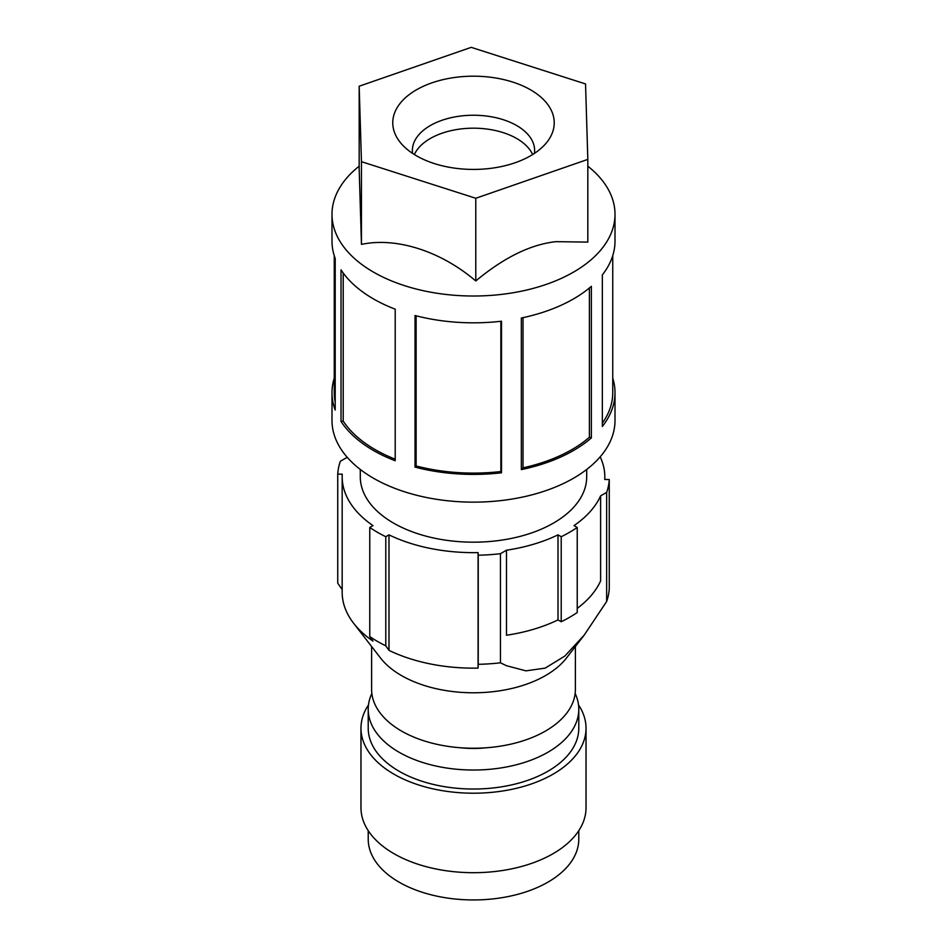 <?xml version="1.0" encoding="UTF-8"?>
<svg xmlns="http://www.w3.org/2000/svg" width="947" height="947" viewBox="0 0 947 947"><rect width="100%" height="100%" fill="white"/><g stroke="black" fill="none" stroke-linecap="round" stroke-linejoin="round"><path stroke-width="1.42" d="M578.783 830.673L578.783 839.16A105.283 60.786 180 0 1 547.946 882.142A105.283 60.786 180 0 1 433.205 895.317A105.283 60.786 180 0 1 368.217 839.16L368.217 830.673M586.027 728.243L586.027 807.732A112.527 64.964 180 0 1 553.072 853.673A112.527 64.964 180 0 1 430.435 867.748A112.527 64.964 180 0 1 360.973 807.732L360.973 728.243A112.527 64.964 0 0 0 430.435 788.259A112.527 64.964 0 0 0 553.072 774.184A112.527 64.964 0 0 0 586.027 728.243A112.527 64.964 0 0 0 578.51 704.899M368.49 704.899A112.527 64.964 0 0 0 360.973 728.243M578.783 709.244L578.783 728.243A105.283 60.786 180 0 1 547.946 771.225A105.283 60.786 180 0 1 433.205 784.4A105.283 60.786 180 0 1 368.217 728.243L368.217 709.244A105.283 60.786 0 0 0 433.205 765.401A105.283 60.786 0 0 0 547.946 752.226A105.283 60.786 0 0 0 578.783 709.244A105.283 60.786 0 0 0 575.149 693.417M371.851 693.417A105.283 60.786 0 0 0 368.217 709.244M485.835 747.81A67.924 39.218 180 0 1 461.177 747.81M575.385 646.517L575.385 689.416A101.885 58.821 180 0 1 512.493 743.762A101.885 58.821 180 0 1 401.457 731.013A101.885 58.821 180 0 1 371.615 689.416L371.615 646.517M353.622 623.28L380.493 657.976A101.885 58.821 0 0 0 401.457 675.554A101.885 58.821 0 0 0 566.507 657.976L584.121 635.224L564.826 656.07L545.188 668.12L525.952 670.855L506.491 665.717L500.454 662.805A135.847 78.435 180 0 1 478.235 664.309L478.081 668.109A131.313 75.819 180 0 1 388.992 650.364L385.784 645.818A135.847 78.435 180 0 1 369.768 636.573L372.988 641.119A131.313 75.819 180 0 1 353.622 623.28A131.313 75.819 180 0 1 342.175 592.337L342.175 476.826A131.313 75.819 0 0 0 372.988 525.609L369.768 527.467A135.847 78.435 0 0 0 385.784 536.712L388.992 534.854A131.313 75.819 0 0 0 478.081 552.598L478.235 555.202A135.847 78.435 0 0 0 500.454 553.699L506.491 550.207L506.491 635.248A131.313 75.819 180 0 0 558.008 619.894L558.008 534.854L561.216 536.712A135.847 78.435 0 0 0 569.561 532.285A135.847 78.435 0 0 0 577.232 527.467L574.012 525.609A131.313 75.819 0 0 0 600.611 495.873L606.648 492.381A135.847 78.435 0 0 0 609.264 479.561L604.742 479.466A131.313 75.819 0 0 0 604.813 476.826A131.313 75.819 0 0 0 600.173 456.845M609.264 479.561L609.264 588.667A135.847 78.435 180 0 1 606.648 601.487L584.121 635.224M346.815 456.845A131.313 75.819 0 0 0 346.389 457.78L340.352 461.26A135.847 78.435 0 0 0 337.736 474.092L337.736 583.186L342.175 589.567M606.648 492.381L606.648 601.487M577.232 608.353A131.313 75.819 180 0 0 600.611 580.902L600.611 495.873M500.454 662.805L500.454 553.699M506.491 550.207A131.313 75.819 0 0 0 558.008 534.854M337.736 474.092L342.258 474.175A131.313 75.819 0 0 0 342.175 476.826M586.702 469.463L586.702 476.826A113.202 65.355 180 0 1 553.545 523.04A113.202 65.355 180 0 1 430.175 537.209A113.202 65.355 180 0 1 360.298 476.826L360.298 469.463M369.768 527.467L369.768 636.573M385.784 645.818L385.784 536.712M388.992 534.854L388.992 650.364M478.081 668.109L478.081 552.598M478.235 555.202L478.235 664.309M577.232 527.467L577.232 612.508A135.847 78.435 180 0 1 569.561 617.326A135.847 78.435 180 0 1 561.216 621.753L558.008 619.894M561.216 536.712L561.216 621.753M615.005 214.318L615.005 241.118A141.505 81.702 180 0 1 602.351 274.89L602.351 426.47A141.505 81.702 0 0 0 615.005 392.709L615.005 420.444A141.505 81.702 180 0 1 527.657 495.92A141.505 81.702 180 0 1 373.438 478.211A141.505 81.702 180 0 1 331.995 420.444L331.995 392.709A141.505 81.702 0 0 0 335.202 410.027L335.202 258.436A141.505 81.702 180 0 1 331.995 241.118L331.995 214.318A141.505 81.702 0 0 0 373.438 272.085A141.505 81.702 0 0 0 573.562 272.085A141.505 81.702 0 0 0 615.005 214.318A141.505 81.702 0 0 0 587.827 166.175M341.027 421.439A141.505 81.702 0 0 0 373.438 450.476A141.505 81.702 0 0 0 395.219 460.763L395.219 309.184A141.505 81.702 180 0 1 373.438 298.897A141.505 81.702 180 0 1 341.027 269.848L341.027 421.439L343.216 421.084A139.245 80.388 180 0 0 395.219 459.188M359.173 166.175A141.505 81.702 0 0 0 331.995 214.318M334.255 378.149A141.505 81.702 0 0 0 331.995 392.709M475.785 280.963L475.785 198.266L587.827 159.392L587.827 242.101L555.996 241.663C530.711 244.397 503.97 257.489 475.785 280.963C440.722 251.097 396.509 236.963 361.458 244.373L359.173 168.921L359.173 86.224L361.458 161.677L361.458 244.373M587.827 159.392L585.542 83.94L471.215 47.35L359.173 86.224M475.785 198.266L361.458 161.677M527.266 157.581A80.744 46.616 180 0 1 474.909 169.418A80.744 46.616 180 0 1 399.8 141.837A80.744 46.616 180 0 1 472.091 76.198A80.744 46.616 180 0 1 547.2 141.837A80.744 46.616 180 0 1 527.266 157.581M412.572 153.39A61.129 35.299 180 0 1 412.371 150.537A61.129 35.299 180 0 1 472.435 115.25A61.129 35.299 180 0 1 503.141 119.665A61.129 35.299 180 0 1 534.629 150.537A61.129 35.299 180 0 1 534.428 153.39M532.64 154.539A61.129 35.299 0 0 0 503.141 132.616A61.129 35.299 0 0 0 414.36 154.539M615.005 392.709A141.505 81.702 0 0 0 612.745 378.149M415.023 467.108L415.023 315.517A141.505 81.702 180 0 0 501.496 321.211L501.496 472.79L500.868 471.535A139.245 80.388 180 0 1 416.124 465.96L415.023 467.108A141.505 81.702 0 0 0 501.496 472.79M591.378 286.314L591.378 437.905A141.505 81.702 0 0 1 521.347 469.594L521.347 318.003A141.505 81.702 180 0 0 591.378 286.314M343.216 273.008L343.216 421.084M612.745 255.678L612.745 392.709A139.245 80.388 180 0 1 602.351 423.179M416.124 315.801L416.124 465.96M500.868 471.535L500.868 321.282M589.389 288.006L589.389 437.277L591.378 437.905M521.347 469.594L523.028 467.842A139.245 80.388 180 0 0 589.389 437.277M523.028 317.647L523.028 467.842M335.202 402.084A139.245 80.388 180 0 1 334.255 392.709L334.255 255.678M604.813 476.826L604.813 479.466"/></g></svg>
